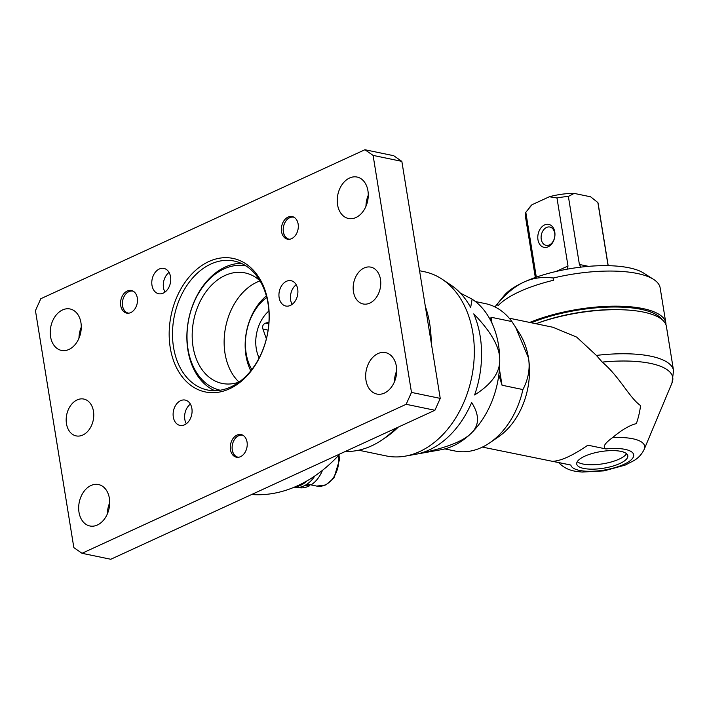 <?xml version="1.0" encoding="UTF-8"?>
<svg xmlns="http://www.w3.org/2000/svg" width="709" height="709" viewBox="0 0 709 709"><rect width="100%" height="100%" fill="white"/><g stroke="black" fill="none" stroke-linecap="round" stroke-linejoin="round"><path stroke-width="1.06" d="M339.992 453.902A159.888 115.124 101.7 0 1 251.66 494.51M395.755 428.271A98.755 71.104 101.7 0 1 345.327 451.456M239.039 382.08A56.428 40.635 101.7 0 1 225.347 328.622A56.428 40.635 101.7 0 1 257.004 282.129A56.428 40.635 101.7 0 1 260.061 280.879A56.428 40.635 101.7 0 0 245.057 272.912A56.428 40.635 101.7 0 0 225.045 275.491A56.428 40.635 101.7 0 0 192.201 333.505A56.428 40.635 101.7 0 0 222.103 383.418A56.428 40.635 101.7 0 0 239.039 382.089M220.189 390.216A63.482 45.713 101.7 0 1 188.824 318.873A63.482 45.713 101.7 0 1 246.014 265.91M241.22 263.323A65.84 47.406 -78.3 0 0 187.903 350.228A65.84 47.406 -78.3 0 0 214.765 390.686M73.842 547.623L35.45 310.613L40.785 298.728L364.922 149.732L373.094 155.404L401.852 161.377L440.236 398.387L411.486 392.414L406.151 404.298L434.909 410.272L110.764 559.268L82.014 553.295L73.842 547.623M373.094 155.404L411.486 392.414M396.712 370.789A21.164 15.235 -78.3 0 0 394.417 381.85M384.384 393.087A21.164 15.235 101.7 0 1 376.878 394.053A21.164 15.235 101.7 0 1 365.667 375.336A21.164 15.235 101.7 0 1 377.986 353.578A21.164 15.235 101.7 0 1 385.492 352.612A21.164 15.235 101.7 0 1 396.703 371.33A21.164 15.235 101.7 0 1 384.384 393.087M109.709 502.716A21.164 15.235 -78.3 0 0 107.413 513.777M97.381 525.014A21.164 15.235 101.7 0 1 89.883 525.981A21.164 15.235 101.7 0 1 78.672 507.263A21.164 15.235 101.7 0 1 90.982 485.505A21.164 15.235 101.7 0 1 98.489 484.539A21.164 15.235 101.7 0 1 109.7 503.257A21.164 15.235 101.7 0 1 97.381 525.014M368.272 195.223A21.164 15.235 -78.3 0 0 365.977 206.284M355.945 217.521A21.164 15.235 101.7 0 1 348.447 218.487A21.164 15.235 101.7 0 1 337.236 199.77A21.164 15.235 101.7 0 1 349.555 178.012A21.164 15.235 101.7 0 1 357.052 177.046A21.164 15.235 101.7 0 1 368.263 195.764A21.164 15.235 101.7 0 1 355.945 217.521M81.278 327.15A21.164 15.235 -78.3 0 0 78.983 338.211M68.95 349.448A21.164 15.235 101.7 0 1 61.444 350.414A21.164 15.235 101.7 0 1 50.233 331.697A21.164 15.235 101.7 0 1 62.552 309.939A21.164 15.235 101.7 0 1 70.049 308.973A21.164 15.235 101.7 0 1 81.269 327.691A21.164 15.235 101.7 0 1 68.95 349.448M237.329 457.323A11.566 8.322 101.7 0 1 232.428 444.57A11.566 8.322 101.7 0 1 241.999 434.821M240.502 456.676A11.566 8.322 101.7 0 1 236.398 457.199A11.566 8.322 101.7 0 1 230.274 446.971A11.566 8.322 101.7 0 1 237.001 435.087A11.566 8.322 101.7 0 1 241.104 434.564A11.566 8.322 101.7 0 1 247.228 444.791A11.566 8.322 101.7 0 1 240.502 456.676M288.421 239.305A11.566 8.322 101.7 0 1 283.423 232.366A11.566 8.322 101.7 0 1 293.092 216.803M296.158 219.161A11.566 8.322 101.7 0 1 297.027 232.614A11.566 8.322 101.7 0 1 287.491 239.181A11.566 8.322 101.7 0 1 283.529 236.567A11.566 8.322 101.7 0 1 282.652 223.113A11.566 8.322 101.7 0 1 292.188 216.546A11.566 8.322 101.7 0 1 296.158 219.161M127.593 313.227A11.566 8.322 101.7 0 1 122.365 304.214A11.566 8.322 101.7 0 1 122.781 300.084A11.566 8.322 101.7 0 1 132.264 290.734M120.955 299.703A11.566 8.322 101.7 0 1 131.369 290.468A11.566 8.322 101.7 0 1 137.076 303.886A11.566 8.322 101.7 0 1 126.663 313.112A11.566 8.322 101.7 0 1 120.955 299.703M82.811 435.034A18.806 13.542 101.7 0 1 76.138 435.893A18.806 13.542 101.7 0 1 66.176 419.258A18.806 13.542 101.7 0 1 77.121 399.92A18.806 13.542 101.7 0 1 83.795 399.061A18.806 13.542 101.7 0 1 93.756 415.696A18.806 13.542 101.7 0 1 82.811 435.034M369.814 303.106A18.806 13.542 101.7 0 1 363.141 303.966A18.806 13.542 101.7 0 1 353.171 287.331A18.806 13.542 101.7 0 1 364.125 267.993A18.806 13.542 101.7 0 1 370.789 267.133A18.806 13.542 101.7 0 1 380.76 283.768A18.806 13.542 101.7 0 1 369.814 303.106M290.371 305.428A12.93 9.314 101.7 0 1 285.789 306.022A12.93 9.314 101.7 0 1 279.302 291.47A12.93 9.314 101.7 0 1 291.053 280.702A12.93 9.314 101.7 0 1 297.904 292.135A12.93 9.314 101.7 0 1 290.371 305.428M296.211 284.734A12.93 9.314 -78.3 0 0 292.126 304.383M184.553 424.815A12.93 9.314 101.7 0 1 179.962 425.409A12.93 9.314 101.7 0 1 173.475 410.848A12.93 9.314 101.7 0 1 185.226 400.08A12.93 9.314 101.7 0 1 192.077 411.521A12.93 9.314 101.7 0 1 184.553 424.815M190.384 404.112A12.93 9.314 -78.3 0 0 186.307 423.76M163.221 293.145A12.93 9.314 101.7 0 1 158.639 293.73A12.93 9.314 101.7 0 1 152.151 279.178A12.93 9.314 101.7 0 1 163.894 268.41A12.93 9.314 101.7 0 1 170.754 279.851A12.93 9.314 101.7 0 1 163.221 293.145M169.061 272.442A12.93 9.314 -78.3 0 0 164.975 292.09M401.852 161.377L393.681 155.705L364.922 149.732M406.151 404.298L82.014 553.295M434.909 410.272L440.236 398.387M170.24 347.685A68.188 49.098 -78.3 0 0 252.608 369.043A68.188 49.098 -78.3 0 0 234.759 258.812A68.188 49.098 -78.3 0 0 170.24 347.685M173.528 347.242A65.84 47.406 101.7 0 1 234.192 261.054A65.84 47.406 101.7 0 1 267.213 335.153A65.84 47.406 101.7 0 1 207.409 389.968A65.84 47.406 101.7 0 1 173.528 347.242M298.134 487.517L298.418 487.57A28.688 20.658 -78.3 0 0 309.416 485.851L304.258 485.754M306.066 484.77L311.402 484.69A28.688 20.658 -78.3 0 0 322.471 470.333M309.23 484.734L309.416 485.851M307.139 480.791A29.388 21.164 101.7 0 1 295.121 486.835M293.898 487.349A29.388 21.164 -78.3 0 0 314.858 475.934M266.354 295.883A51.73 37.249 -78.3 0 0 250.782 370.825M251.792 369.549A47.024 33.864 101.7 0 1 266.77 297.461M259.139 357.983A32.915 23.698 101.7 0 1 268.897 310.994M268.835 323.791L265.618 323.127C263.004 324.199 262.108 326.184 262.95 329.065L268.108 330.137M266.371 338.813L262.95 329.065M265.618 323.127L268.95 322.125M358.692 450.206L386.201 455.922A94.049 67.718 -78.3 0 0 405.388 456.117A94.049 67.718 -78.3 0 0 471.627 377.613A94.049 67.718 -78.3 0 0 442.132 279.213A94.049 67.718 -78.3 0 0 438.986 277.272A94.049 67.718 -78.3 0 0 424.452 271.751L419.568 270.741M460.389 293.118L472.141 299.171L470.661 307.476A90.025 64.82 -78.3 0 0 450.764 284.956L442.132 279.213M405.388 456.117L441.149 449.71A79.94 57.562 -78.3 0 0 471.139 433.305C463.11 441.299 445.899 448.017 419.489 453.441A90.025 64.82 -78.3 0 0 471.662 402.544C479.63 415.111 479.452 425.365 471.139 433.305A79.94 57.562 -78.3 0 0 499.748 359.72C500.031 372.455 491.656 384.198 474.613 394.957A90.025 64.82 -78.3 0 0 473.763 313.874C491.107 331.777 499.765 347.055 499.748 359.72A79.94 57.562 -78.3 0 0 472.38 299.34A79.94 57.562 -78.3 0 0 472.247 299.251M383.906 438.605A94.049 67.718 -78.3 0 0 398.272 427.11M431.187 342.509A94.049 67.718 -78.3 0 0 425.356 306.483M475.447 301.555L485.426 303.629A75.243 54.176 101.7 0 1 511.889 321.567L515.62 327.239L528.462 357.868A65.84 47.406 101.7 0 1 498.276 436.983L489.653 442.886A75.243 54.176 101.7 0 1 454.824 450.968L444.844 448.894M515.62 327.239L519.724 333.762A65.84 47.406 101.7 0 1 528.462 357.868C530.252 368.441 528.391 379.014 522.905 389.569A75.243 54.176 101.7 0 1 489.653 442.886M602.216 362.104A82.758 26.942 -9.2 0 1 671.972 383.037L673.55 370.603A84.646 27.562 170.8 0 0 596.402 355.413L602.216 362.104C619.533 376.568 629.37 397.793 640.59 405.61A65.84 47.406 101.7 0 1 636.372 423.61C629.619 425.258 621.669 429.938 612.514 437.657C604.529 443.426 602.349 447.184 605.947 448.939A31.825 10.36 -9.2 0 1 633.669 455.949A31.825 10.36 -9.2 0 1 602.34 470.351A31.825 10.36 -9.2 0 1 570.86 465.069L552.763 461.311C561.173 460.868 572.863 455.497 587.858 445.181L605.947 448.939M673.55 370.603L666.416 326.521A84.646 27.562 170.8 0 0 620.127 309.718A84.646 27.562 170.8 0 0 535.977 323.738M596.402 355.413L576.683 337.112L552.869 327.248L509.195 318.173M482.421 447.095L570.86 465.069M626.534 453.698A25.861 8.419 -9.2 0 1 619.125 459.14A25.861 8.419 -9.2 0 1 577.277 461.674M619.834 463.535A25.861 8.419 -9.2 0 1 592.777 469.163A25.861 8.419 -9.2 0 1 576.727 464.014A25.861 8.419 -9.2 0 1 584.686 456.233A25.861 8.419 -9.2 0 1 611.752 450.605A25.861 8.419 -9.2 0 1 627.793 455.745A25.861 8.419 -9.2 0 1 619.834 463.535M522.905 389.569L502.025 385.226L499.428 369.194M491.966 323.144L491.009 317.233L511.889 321.567M502.025 385.226L498.835 374.804M490.61 320.388L491.009 317.233M653.53 279.364L643.559 273.036A75.243 24.496 170.8 0 0 524.057 282.04C532.769 277.972 542.527 276.634 553.321 278.017A84.646 27.562 -9.2 0 1 653.53 279.364A84.646 27.562 -9.2 0 1 660.159 287.898L665.84 323.012A84.646 27.562 -9.2 0 1 665.955 324.802M497.638 303.612C506.518 293.189 515.319 286.002 524.057 282.04A75.243 24.496 170.8 0 0 504.099 295.626L496.637 304.773A84.646 27.562 -9.2 0 1 497.638 303.612L497.993 305.809A84.646 27.562 170.8 0 1 553.676 280.215L553.321 278.017M495.042 306.97A84.646 27.562 -9.2 0 1 496.637 304.773M529.738 322.435A84.646 27.562 -9.2 0 1 616.369 306.164A84.646 27.562 -9.2 0 1 665.84 323.012M661.931 319.529A82.297 26.791 170.8 0 0 657.083 315.088A82.297 26.791 170.8 0 0 531.342 322.772M656.038 314.459A80.409 26.18 -9.2 0 1 659.636 317.889M556.982 197.971A36.912 12.018 -9.2 0 1 568.379 196.428L574.201 193.397A32.215 10.484 170.8 0 0 549.36 196.756L556.982 197.971L567.998 266.008L567.218 269.163M580.919 267.116L579.395 264.466L568.379 196.428M574.201 193.397L590.624 196.81L597.873 202.552A36.912 12.018 -9.2 0 1 598.121 203.448L608.207 265.68M597.873 202.552L608.092 265.68M535.322 277.485L525.245 215.252A36.912 12.018 -9.2 0 1 525.812 212.301L532.007 204.733A32.215 10.484 170.8 0 0 530.545 206.23L528.887 208.26M536.314 277.139L525.812 212.301M532.007 204.733L549.36 196.756M544.601 224.93A11.707 8.428 -78.3 0 0 539.974 244.667A11.707 8.428 -78.3 0 0 554.535 237.976A11.707 8.428 -78.3 0 0 544.601 224.93M549.386 244.924A9.359 6.735 101.7 0 1 546.063 245.349A9.359 6.735 101.7 0 1 541.109 237.081A9.359 6.735 101.7 0 1 546.55 227.456A9.359 6.735 101.7 0 1 549.874 227.031A9.359 6.735 101.7 0 1 554.828 235.308A9.359 6.735 101.7 0 1 549.386 244.924M289.556 239.252A11.22 8.083 101.7 0 1 283.432 232.197A11.22 8.083 101.7 0 1 285.895 221.031A11.22 8.083 101.7 0 1 294.12 217.308M128.737 313.183A11.22 8.083 101.7 0 1 122.382 304.099A11.22 8.083 101.7 0 1 133.292 291.231M238.472 457.27A11.22 8.083 101.7 0 1 232.437 444.57A11.22 8.083 101.7 0 1 243.027 435.317M338.432 455.595A23.512 16.927 101.7 0 1 325.059 485.018A23.512 16.927 101.7 0 1 316.719 486.09L310.125 484.717M559.038 463.012L559.038 463.004A44.047 14.34 170.8 0 0 559.038 463.012C567.537 471.352 576.417 471.414 582.133 472.061L604.086 470.865L625.152 465.104L633.97 460.593C638.49 457.917 641.92 454.123 644.259 449.214A44.047 14.34 170.8 0 0 612.514 437.657M620.34 309.718A79.94 26.029 170.8 0 0 537.706 323.109M556.166 271.441L567.998 266.008M579.395 264.466L588.497 266.354M338.999 454.983L339.496 459.724L333.93 478.026L325.812 484.947L316.719 486.09M644.259 449.214L671.972 383.037"/></g></svg>
